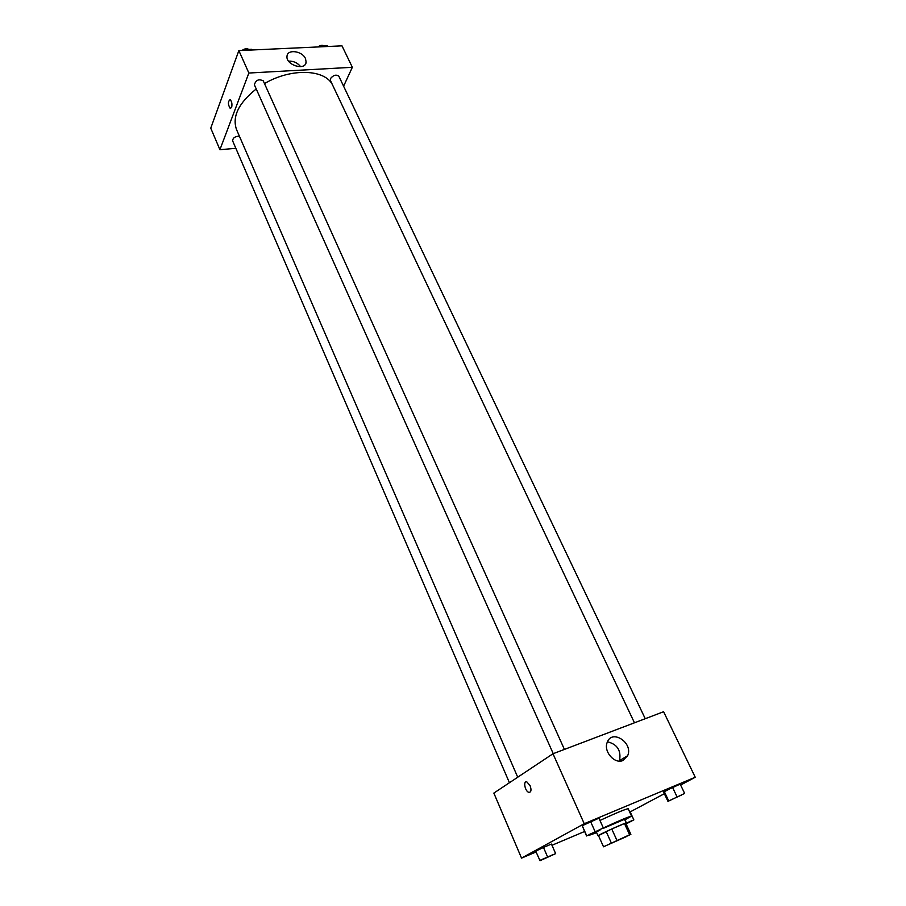 <?xml version="1.0" encoding="UTF-8"?>
<svg xmlns="http://www.w3.org/2000/svg" width="906" height="906" viewBox="0 0 906 906"><rect width="100%" height="100%" fill="white"/><g stroke="black" fill="none" stroke-linecap="round" stroke-linejoin="round"><path stroke-width="1.36" d="M626.182 836.691L606.601 845.389L626.182 836.691M629.613 834.766L603.521 846.793L630.882 834.369L629.613 834.766L624.483 823.554L611.765 828.979L616.884 840.27M625.763 823.214L630.882 834.369L625.763 823.214L624.483 823.554M611.765 828.979L598.492 835.592L603.521 846.793M625.82 823.339L626.216 822.999C626.669 822.025 596.997 835.491 598.039 835.785L598.549 835.706M598.039 835.785L596.363 832.07L600.406 829.771M603.17 828.424L624.517 819.296L626.216 822.999M606.171 831.572L611.267 842.863M603.305 827.993C619.376 820.576 628.798 816.612 631.561 816.102L624.789 819.896M596.635 832.671L589.319 835.253L591.222 833.973M599.953 820.451C615.967 813.044 625.367 809.137 628.152 808.718L631.561 816.102M680.621 785.038L695.242 777.246L584.234 823.713L521.539 858.118L536.092 851.968M552.003 845.253L584.563 831.504M630.18 811.901L664.347 793.701M629.783 811.04L633.849 819.873L625.887 823.294M555.65 853.633L551.46 844.064L543.475 847.427L535.74 851.153L540.01 860.7L555.65 853.633L539.727 860.428M603.328 827.937L598.923 818.163L590.621 821.64L582.23 825.694L586.544 835.966L603.328 827.937L586.544 835.966M684.642 793.43L680.191 784.12L672.524 787.337L663.6 792.116L667.971 801.368L684.642 793.43L667.971 801.368M530.112 785.672C531.607 790.145 531.154 792.365 528.787 792.354C524.925 791.3 522.943 780.406 526.896 781.946L530.112 785.672C531.607 790.134 531.165 792.365 528.787 792.342L528.787 792.342C524.925 791.3 522.955 780.406 526.907 781.946M695.242 777.246L663.6 711.731L552.988 753.758L584.234 823.713M552.988 753.758L493.849 793.09L521.539 858.118M622.92 760.508C614.495 764.438 603.158 751.187 607.269 742.263C612.037 728.764 633.509 742.965 627.643 755.729L622.92 760.508M619.319 761.097L619.534 760.61C621.312 750.474 617.28 744.2 607.462 741.799M517.722 777.212L236.523 129.558C232.015 116.648 238.584 103.114 256.239 88.969M264.495 83.59C291.143 67.769 325.322 69.128 332.627 85.13M645.242 718.707L338.855 76.24C336.183 74.281 333.385 75.062 330.464 78.573L330.384 80.396L634.46 722.807M509.432 782.727L232.649 140.894C232.785 137.927 235.028 136.342 239.377 136.127M553.238 753.656L254.382 84.813C255.786 80.034 258.754 78.709 263.261 80.861L564.415 749.409M235.854 148.324L219.92 149.694L210.758 128.165L238.856 50.6L248.867 73.035L219.92 149.694M343.601 86.195L352.343 67.293L248.867 73.035M352.343 67.293L341.992 45.844L238.856 50.6M305.503 58.641L306.137 62.174C305.447 71.223 285.435 64.915 287.021 56.104C287.462 48.879 302.366 50.974 305.503 58.641M231.642 107.429L230.249 108.46C227.848 104.541 227.802 101.608 230.101 99.66C231.823 101.37 232.332 103.952 231.642 107.429L230.249 108.46C227.859 104.541 227.814 101.608 230.113 99.66M300.645 66.659C297.485 62.774 293.453 60.928 288.572 61.132M327.655 46.512L327.338 45.844L320.158 46.172L319.354 46.897M320.158 46.172L320.475 46.84M317.802 46.965C320.328 45.175 322.491 44.847 324.269 45.98M252.151 49.989L251.845 49.298L244.201 49.649L243.397 50.396M244.201 49.649L244.507 50.34M242.038 50.453C244.597 48.607 246.874 48.267 248.867 49.434M670.95 799.873L681.606 795.004M680.191 784.12L664.189 791.346L668.594 800.678M664.189 791.346L663.6 792.116M672.524 787.337L676.963 796.68M589.353 834.471L600.474 829.477M598.923 818.163L582.23 825.694L586.601 835.491M590.621 821.64L595.027 831.459M626.091 823.916L633.849 819.873M625.876 823.441L631.154 821.278M624.959 819.805L626.442 823.033M625.887 823.475L631.176 821.289L626.046 823.826M542.49 859.375L552.954 854.652M551.652 844.449L555.48 853.305M551.46 844.064L543.475 847.427L547.496 856.714M543.475 847.427L535.74 851.153M627.643 755.729L619.534 760.61M306.137 62.174L305.175 64.462"/></g></svg>
